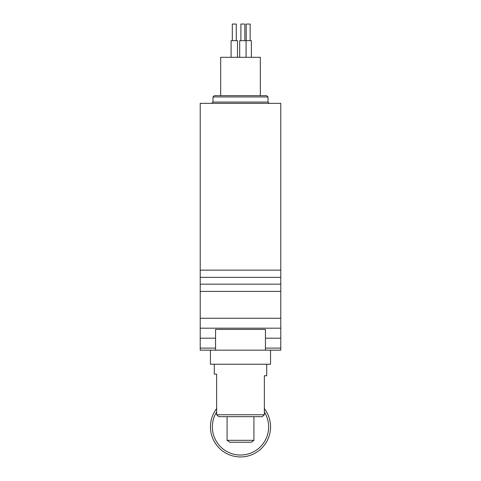 <?xml version="1.0" encoding="UTF-8"?>
<svg xmlns="http://www.w3.org/2000/svg" width="481" height="481" viewBox="0 0 481 481"><rect width="100%" height="100%" fill="white"/><g stroke="black" fill="none" stroke-linecap="round" stroke-linejoin="round"><path stroke-width="0.72" d="M264.358 408.622A30.056 30.056 0 0 1 250.15 455.357A30.056 30.056 0 0 1 216.642 408.622M216.642 411.983A28.132 28.132 0 0 0 248.256 453.944A28.132 28.132 0 0 0 264.358 411.983M280.784 348.112L280.784 103.343L200.216 103.343L200.216 350.162L280.784 350.162L280.784 348.112L265.44 348.112M216.642 414.748L264.358 414.748L262.229 416.666L218.771 416.666L216.642 414.748L216.642 374.152L214.285 374.152L214.285 364.231M266.714 364.231L266.714 375.739L264.358 375.739L264.358 414.748M253.914 416.666L253.914 440.325L227.086 440.325L227.086 416.666M253.914 440.325L251.335 442.243L229.665 442.243L227.086 440.325M270.556 350.162L270.556 364.231L210.444 364.231L210.444 350.162M231.096 57.299L231.096 40.675L237.488 40.675L237.488 57.299L237.488 40.675M239.676 57.299L239.676 40.675L251.371 40.675L251.371 57.299M220.677 57.299L260.323 57.299L260.323 95.665L220.677 95.665L220.677 57.299M267.995 96.946L213.005 96.946L214.285 95.665L266.714 95.665L267.995 96.946L267.995 102.062L269.276 103.343M265.44 350.162L265.44 329.437L215.56 329.437L215.56 350.162M246.194 40.675L246.194 24.05L250.156 24.05L250.156 40.675M240.891 40.675L240.891 24.05L244.853 24.05L244.853 40.675L244.853 24.05M232.311 40.675L232.311 24.05L236.273 24.05L236.273 40.675L236.273 24.05M215.56 348.112L200.216 348.112M215.56 338.185L200.216 338.185M280.784 270.136L200.216 270.136M280.784 277.369L200.216 277.369M280.784 284.163L200.216 284.163M280.784 291.402L200.216 291.402M280.784 318.254L200.216 318.254M280.784 328.18L200.216 328.18M280.784 338.185L265.44 338.185M213.005 96.946L213.005 102.062L267.995 102.062M213.005 102.062L211.724 103.343M246.068 40.675L246.068 57.299"/></g></svg>
